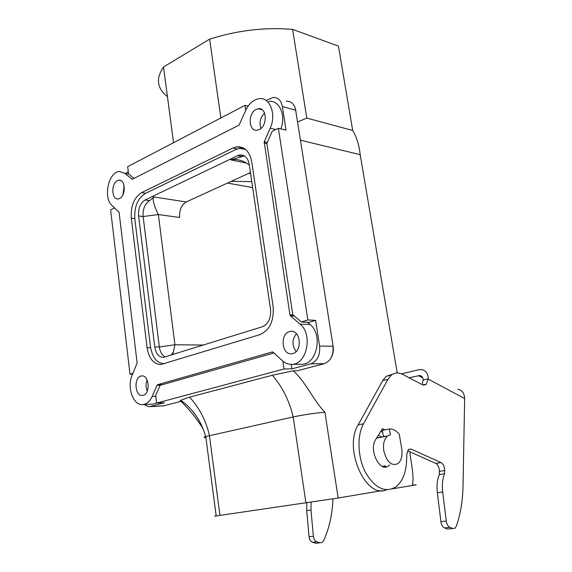 <?xml version="1.0" encoding="UTF-8"?>
<svg xmlns="http://www.w3.org/2000/svg" width="572" height="572" viewBox="0 0 572 572"><rect width="100%" height="100%" fill="white"/><g stroke="black" fill="none" stroke-linecap="round" stroke-linejoin="round"><path stroke-width="0.86" d="M307.872 319.962L315.608 320.37L308.973 322.379L301.301 321.972L307.872 319.962L278.364 128.3L286.036 130.13L282.368 106.535L295.674 110.203L333.133 346.41C333.769 351.308 332.804 355.577 330.251 359.216M315.608 320.37L319.598 346.067C320.299 355.233 317.36 361.161 310.789 363.835L324.202 363.699L297.426 370.735L293.243 370.806C305.741 381.803 313.821 401.058 324.91 412.226L338.166 498.026L216.18 515.951C213.792 516.259 213.785 516.201 216.159 515.765M249.242 164.4C247.948 157.951 244.873 154.805 240.018 154.955L237.544 155.691L145.081 199.993C140.319 203.053 138.159 208.365 138.603 215.944L154.776 346.932C155.913 353.567 158.737 357.057 163.249 357.414L262.326 326.762C268.425 323.966 271.157 318.154 270.535 309.316L249.242 164.4M244.408 155.92L230.795 159.867L234.949 159.509C240.297 159.752 245.102 161.626 249.342 165.122M220.863 117.961L209.624 39.139C237.38 30.337 265.036 27.084 292.607 29.379L338.445 46.117L352.695 130.473C356.663 137.044 359.159 145.116 360.181 154.69L300.543 140.197M173.545 142.7L163.52 66.995L209.624 39.139M144.094 404.547L148.77 406.713L163.728 405.848L181.91 401.072M165.38 356.957C162.119 355.376 160.103 352.052 159.338 346.968L143.122 216.545L158.351 214.55L174.946 344.759L172.751 354.661M273.881 352.974L160.089 385.328L155.684 395.309L156.635 403.06L284.012 369.004L282.854 361.132M284.012 369.004L291.87 368.861L291.198 364.343M163.52 66.995C155.677 78.521 156.978 88.395 167.439 96.611M250.565 173.416L248.341 173.523M297.654 121.929L306.799 118.089L292.607 29.379M251.773 181.624L231.231 181.353M227.492 183.069L252.645 187.587M132.597 374.174L130.016 374.195L132.976 373.294M385.063 465.701L383.662 466.866M381.882 437.101L378.314 435.285M378.635 437.716L376.962 437.466M382.761 466.588L383.905 465.894M245.753 110.289L245.023 105.334L127.678 166.674L128.543 173.759L133.97 178.414M186.243 201.945C181.41 204.919 179.208 210.088 179.622 217.46L158.351 214.55C154.962 207.836 153.21 202.474 153.11 198.463L153.353 196.904L186.243 201.945L250.436 172.565M138.603 215.944L143.122 216.545C142.678 209.002 144.838 203.711 149.599 200.665L152.86 197.976L153.353 196.904M219.963 515.429L209.438 435.571C205.934 420.406 199.299 407.6 189.539 397.161L180.745 400.243L185.743 404.125C195.531 412.927 202.159 423.738 205.634 436.543L293.186 416.945C304.232 414.636 314.8 413.063 324.91 412.226M189.539 397.161L272.351 375.253L293.243 370.806M114.665 207.893L110.618 209.86L130.016 374.195M205.634 436.543C203.475 437.244 203.568 437.601 205.913 437.63M413.299 485.07C417.531 484.505 417.195 484.641 412.305 485.478L392.421 488.838M360.145 154.347L397.233 372.958M409.845 451.801C410.846 462.705 414.536 475.818 412.305 485.478M306.799 118.089L352.695 130.473M181.181 400.55L180.223 400.593C188.789 408.737 196.36 418.032 202.946 428.478M126.376 172.723L128.3 171.729M248.126 106.142L245.023 105.334M282.368 106.535C281.045 100.207 277.899 97.19 272.937 97.476L266.109 100.472M180.745 400.243L180.223 400.593M291.87 368.861L310.789 363.835M156.635 403.06L164.45 402.702L150.05 406.528M278.364 128.3L272.2 131.295L266.888 143.343L292.785 314.664L301.301 321.972M245.467 149.342L239.532 148.427L235.593 149.628L145.166 193.55C137.573 198.484 134.127 206.978 134.835 219.033L150.522 346.932C152.316 357.5 156.814 363.091 164.014 363.72L164.7 363.67M386.715 489.811L386.329 489.875M381.989 490.604L338.166 498.026M377.906 437.852L377.413 437.487M389.403 428.971L390.383 434.834L387.451 436.043C384.119 439.06 382.904 443.979 383.798 450.815C386.815 462.14 391.555 466.394 398.026 463.563C401.422 460.489 402.652 455.526 401.716 448.67L399.306 434.334C396.21 430.537 392.907 428.75 389.403 428.971L382.375 430.344L383.333 436.171L385.599 436.4M263.199 326.44L265.758 324.774M142.857 404.604L152.574 404.139L156.621 402.967M280.859 128.893C286.265 115.294 279.1 99.478 268.733 101.487M301.122 364.235L301.644 364.235C316.788 364.843 323.287 334.541 310.045 324.488L307.479 322.301M155.82 396.389L152.08 396.546C149.671 401.701 146.439 404.397 142.399 404.626C132.983 405.333 126.734 386.758 132.225 375.046L137.123 362.963L119.098 212.376L112.155 205.613C102.953 198.219 108.33 172.029 119.241 171.493L124.903 173.337L132.296 179.258L239.067 125.118L245.438 110.989C248.67 103.918 253.117 99.828 258.787 98.734C269.741 96.511 276.791 114.278 270.198 128.178L264.2 141.813L267.253 142.521M310.045 324.488L300.043 324.145L290.419 315.858L289.947 314.922L264.2 141.813M300.043 324.145C313.313 334.305 306.778 364.957 291.598 364.335C288.216 364.407 285.135 363.191 282.346 360.689L273.016 352.188L272.208 351.973L157.593 384.72L157.043 385.271L160.675 385.163M256.163 109.416C247.662 113.235 248.555 131.832 257.185 130.201L259.188 129.579C267.803 125.911 266.895 106.957 258.215 108.751L256.163 109.416M119.562 198.498L118.168 198.92C111.547 200.086 110.889 183.54 117.424 180.673L118.862 180.223C125.511 178.936 126.176 195.746 119.562 198.498M143.2 395.323C150.529 393.808 149.285 375.132 141.927 375.897L140.891 376.061C133.655 377.727 134.878 396.103 142.206 395.466L143.2 395.323M289.482 331.553L290.998 331.295C300.743 330.208 302.488 351.494 292.792 353.582L291.341 353.811C281.638 354.712 279.93 333.833 289.482 331.553M141.613 192.628L232.983 147.998L236.987 146.782C244.744 146.496 249.671 151.544 251.773 161.912L273.116 306.578C274.11 320.856 269.705 330.216 259.895 334.649L160.625 364.593C153.403 363.992 148.899 358.372 147.097 347.747L131.295 218.182C130.588 206.099 134.027 197.576 141.613 192.628L145.738 193.272M152.08 396.546L157.043 385.271M264.571 113.077C260.303 117.439 259.08 122.558 260.903 128.435M296.139 351.53C291.87 345.524 291.956 339.582 296.396 333.705M122.916 194.78L124.145 185.921M147.09 379.915C145.631 383.698 145.688 387.437 147.269 391.134M389.646 464.943L388.717 465.78C380.123 473.38 368.411 449.942 375.69 439.518L382.403 428.7L384.906 429.851M449.549 528.85L447.518 529.071L444.487 527.913C442.621 527.005 441.434 524.917 440.912 521.671L437.351 492.735C436.558 485.692 437.201 479.636 439.296 474.553L439.389 471.342C439.275 467.467 438.066 464.829 435.778 463.42L407.557 450.772M386.543 489.796C365.773 499.47 343.243 448.505 358.172 424.882L382.711 380.573L386.214 376.319L392.671 374.217M401.537 373.852L418.611 369.791L421.564 369.598C425.875 370.413 428.135 373.495 428.328 378.828L423.216 380.001L421.986 384.548M382.697 432.303L380.723 431.402M385.228 467.031L385.843 466.252M457.764 389.225C462.155 390.133 464.45 393.25 464.643 398.584L463.02 486.179C462.741 500.736 460.517 514.078 456.349 526.204L454.976 528.235L452.888 528.492L449.871 527.327C448.005 526.412 446.811 524.324 446.289 521.056L442.671 491.999C441.863 484.934 442.492 478.85 444.566 473.752L439.296 474.553M444.566 473.752L444.651 470.534L439.389 471.342M428.328 378.828L426.111 384.513L422.286 384.706L402.688 374.395C398.555 372.293 394.794 372.522 391.405 375.075L387.923 379.343L363.52 423.788C356.814 435.8 357.614 457.378 365.594 472.572C375.153 488.431 385.299 493.178 396.031 486.815C402.366 481.66 405.863 473.23 406.535 461.532L406.878 453.732L408.651 449.363L411.232 449.113L441.041 462.576C443.329 463.992 444.53 466.645 444.651 470.534M423.216 380.001C423.08 377.413 421.95 375.918 419.841 375.518L409.102 377.77M333.054 498.87L332.632 504.375C331.617 517.574 328.621 529.679 323.652 540.683L322.115 542.542L319.912 542.807L316.809 541.806C314.9 541.012 313.756 539.146 313.37 536.214L310.989 510.074L311.147 502.28M317.739 543.043L315.601 543.271L312.491 542.277C310.582 541.484 309.438 539.625 309.052 536.708L306.714 510.66L306.885 502.91M319.598 346.067L332.968 346.203C333.676 355.233 330.752 361.061 324.202 363.699L324.51 363.613M242.049 156.635L237.544 155.691M149.113 406.692L164.021 405.77M154.776 346.932L159.338 346.968L174.946 344.759L203.625 345.045M333.104 346.21L295.674 110.203C294.351 103.961 291.212 100.972 286.257 101.237M305.956 503.045L293.186 416.945C289.282 400.586 282.332 386.693 272.351 375.253M230.795 159.867L246.503 163.084M149.599 200.665L145.081 199.993M132.246 179.279L131.696 179.193M128.843 174.017L124.903 173.337M264.042 142.921L266.924 143.579M289.947 314.922L293.264 315.072M290.419 315.858L294.373 316.03M272.651 351.973L272.208 351.973M157.593 384.72L162.77 384.57M232.983 147.998L237.294 148.935M147.097 347.747L150.636 347.769M131.295 218.182L134.792 218.633M275.775 129.558L270.198 128.178M442.671 491.999L437.351 492.735M446.289 521.056L440.912 521.671M449.871 527.327L444.487 527.913M452.888 528.492L447.518 529.071M441.041 462.576L435.778 463.42M411.232 449.113L408.358 449.621M363.52 423.788L358.172 424.882M387.923 379.343L382.711 380.573M422.858 377.999L418.375 375.604M464.643 398.584L428.321 379.122M319.912 542.807L315.601 543.271M316.809 541.806L312.491 542.277M313.37 536.214L309.052 536.708M310.989 510.074L306.714 510.66M244.308 155.863L240.018 154.955M153.11 198.463L152.86 197.976M205.77 436.5L216.18 515.951M294.995 107.5L295.803 110.246M172.951 352.502L171.457 355.062M164.014 363.72L164.543 363.72M301.644 364.235L291.598 364.335M291.877 331.317L290.998 331.295M236.987 146.782L244.058 148.334M422.115 376.733L419.841 375.518M426.111 384.513L423.402 385.12M391.405 375.075L386.214 376.319M376.562 438.109L387.451 436.043M262.198 109.81L258.215 108.751M120.792 180.537L118.862 180.223"/></g></svg>

